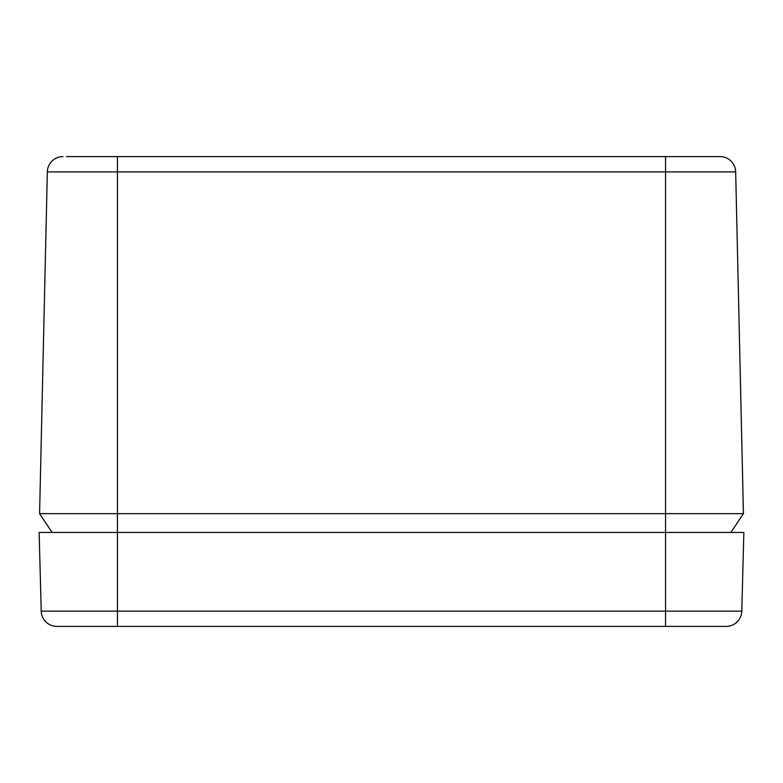 <?xml version="1.0" encoding="UTF-8"?>
<svg xmlns="http://www.w3.org/2000/svg" width="783" height="783" viewBox="0 0 783 783"><rect width="100%" height="100%" fill="white"/><g stroke="black" fill="none" stroke-linecap="round" stroke-linejoin="round"><path stroke-width="1.17" d="M66.555 156.6L720.008 156.6A15.66 15.66 0 0 1 735.668 171.908L743.419 513.648L39.571 513.648L52.109 532.44L117.45 532.44L39.15 532.44L41.215 611.151A15.66 15.66 0 0 0 56.865 626.4L117.45 626.4L117.45 611.151L41.215 611.151M57.942 626.4L726.135 626.4A15.66 15.66 0 0 0 741.785 611.151L743.85 532.44L665.55 532.44L665.55 156.6L720.008 156.6A15.66 15.66 0 0 1 735.668 171.908L743.429 513.648L730.891 532.44L117.45 532.44L117.45 171.908L735.668 171.908M47.332 171.908A15.66 15.66 0 0 1 62.992 156.6A15.66 15.66 0 0 0 47.332 171.908A15.66 15.66 0 0 1 62.992 156.6A15.66 15.66 0 0 0 47.332 171.908L39.581 513.658L47.332 171.908L117.45 171.908L117.45 156.6M726.135 626.4L117.45 626.4M665.55 532.44L665.55 611.151L117.45 611.151L117.45 532.44M741.785 611.151L665.55 611.151L665.55 626.4M52.109 532.44L39.581 513.658"/></g></svg>
